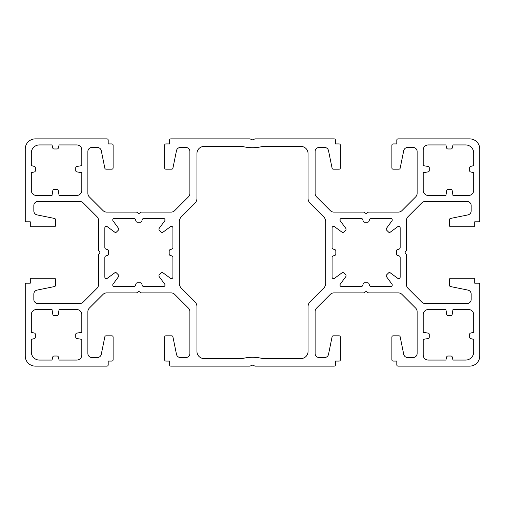 <?xml version="1.0" encoding="UTF-8"?>
<svg xmlns="http://www.w3.org/2000/svg" width="505" height="505" viewBox="0 0 505 505"><rect width="100%" height="100%" fill="white"/><g stroke="black" fill="none" stroke-linecap="round" stroke-linejoin="round"><path stroke-width="0.76" d="M343.684 272.908A1.262 1.262 0 0 0 342.043 272.782L334.499 278.331A1.515 1.515 0 0 1 332.088 277.112L332.088 257.373A1.515 1.515 0 0 1 333.117 255.94L334.966 255.315A1.262 1.262 0 0 0 335.825 254.116L335.825 250.884A1.262 1.262 0 0 0 334.966 249.685L333.117 249.06A1.515 1.515 0 0 1 332.088 247.627L332.088 227.888A1.515 1.515 0 0 1 334.499 226.669L342.043 232.218A1.262 1.262 0 0 0 343.684 232.092L345.717 230.059A1.262 1.262 0 0 0 345.843 228.418L340.294 220.874A1.515 1.515 0 0 1 341.513 218.463L361.252 218.463A1.515 1.515 0 0 1 362.685 219.492L363.31 221.341A1.262 1.262 0 0 0 364.509 222.2L367.741 222.2A1.262 1.262 0 0 0 368.94 221.341L369.565 219.492A1.515 1.515 0 0 1 370.998 218.463L390.737 218.463A1.515 1.515 0 0 1 391.956 220.874L386.407 228.418A1.262 1.262 0 0 0 386.533 230.059L388.566 232.092A1.262 1.262 0 0 0 390.207 232.218L397.751 226.669A1.515 1.515 0 0 1 400.162 227.888L400.162 247.627A1.515 1.515 0 0 1 399.133 249.06L397.284 249.685A1.262 1.262 0 0 0 396.425 250.884L396.425 254.116A1.262 1.262 0 0 0 397.284 255.315L399.133 255.94A1.515 1.515 0 0 1 400.162 257.373L400.162 277.112A1.515 1.515 0 0 1 397.751 278.331L390.207 272.782A1.262 1.262 0 0 0 388.566 272.908L386.533 274.941A1.262 1.262 0 0 0 386.407 276.582L391.956 284.126A1.515 1.515 0 0 1 390.737 286.537L370.998 286.537A1.515 1.515 0 0 1 369.565 285.508L368.94 283.659A1.262 1.262 0 0 0 367.741 282.8L364.509 282.8A1.262 1.262 0 0 0 363.31 283.659L362.685 285.508A1.515 1.515 0 0 1 361.252 286.537L341.513 286.537A1.515 1.515 0 0 1 340.294 284.126L345.843 276.582A1.262 1.262 0 0 0 345.717 274.941L343.684 272.908M162.212 272.536A1.262 1.262 0 0 1 162.957 272.782L170.501 278.331A1.515 1.515 0 0 0 172.912 277.112L172.912 257.373A1.515 1.515 0 0 0 171.883 255.94L170.034 255.315A1.262 1.262 0 0 1 169.175 254.116L169.175 250.884A1.262 1.262 0 0 1 170.034 249.685L171.883 249.06A1.515 1.515 0 0 0 172.912 247.627L172.912 227.888A1.515 1.515 0 0 0 170.501 226.669L162.957 232.218A1.262 1.262 0 0 1 161.316 232.092L159.283 230.059A1.262 1.262 0 0 1 159.157 228.418L164.706 220.874A1.515 1.515 0 0 0 163.487 218.463L143.748 218.463A1.515 1.515 0 0 0 142.315 219.492L141.69 221.341A1.262 1.262 0 0 1 140.491 222.2L137.259 222.2A1.262 1.262 0 0 1 136.06 221.341L135.435 219.492A1.515 1.515 0 0 0 134.002 218.463L114.263 218.463A1.515 1.515 0 0 0 113.044 220.874L118.593 228.418A1.262 1.262 0 0 1 118.467 230.059L116.434 232.092A1.262 1.262 0 0 1 114.793 232.218L107.249 226.669A1.515 1.515 0 0 0 104.838 227.888L104.838 247.627A1.515 1.515 0 0 0 105.867 249.06L107.716 249.685A1.262 1.262 0 0 1 108.575 250.884L108.575 254.116A1.262 1.262 0 0 1 107.716 255.315L105.867 255.94A1.515 1.515 0 0 0 104.838 257.373L104.838 277.112A1.515 1.515 0 0 0 107.249 278.331L114.793 272.782A1.262 1.262 0 0 1 116.434 272.908L118.467 274.941A1.262 1.262 0 0 1 118.593 276.582L113.044 284.126A1.515 1.515 0 0 0 114.263 286.537L134.002 286.537A1.515 1.515 0 0 0 135.435 285.508L136.06 283.659A1.262 1.262 0 0 1 137.259 282.8L140.491 282.8A1.262 1.262 0 0 1 141.69 283.659L142.315 285.508A1.515 1.515 0 0 0 143.748 286.537L163.487 286.537A1.515 1.515 0 0 0 164.706 284.126L159.157 276.582A1.262 1.262 0 0 1 159.283 274.941L161.316 272.908A1.262 1.262 0 0 1 162.212 272.536M52.015 144.935L39.39 144.935A8.08 8.08 0 0 0 31.31 153.015L31.31 165.64L34.397 166.41A1.262 1.262 0 0 1 35.35 167.635L35.35 170.715A1.262 1.262 0 0 1 34.397 171.94L31.31 172.71L31.31 190.385A5.05 5.05 0 0 0 36.36 195.435L52.015 195.435L52.848 190.429A1.262 1.262 0 0 1 54.092 189.375L57.008 189.375A1.262 1.262 0 0 1 58.252 190.429L59.085 195.435L76.76 195.435A5.05 5.05 0 0 0 81.81 190.385L81.81 172.71L76.804 171.877A1.262 1.262 0 0 1 75.75 170.633L75.75 167.717A1.262 1.262 0 0 1 76.804 166.473L81.81 165.64L81.81 149.985A5.05 5.05 0 0 0 76.76 144.935L59.085 144.935L58.315 148.022A1.262 1.262 0 0 1 57.09 148.975L54.01 148.975A1.262 1.262 0 0 1 52.785 148.022L52.015 144.935M106.934 138.875L35.35 138.875A10.1 10.1 0 0 0 25.25 148.975L25.25 220.559A1.262 1.262 0 0 0 26.512 221.821L30.3 221.821L30.3 225.482A1.262 1.262 0 0 0 31.562 226.745L54.288 226.745A1.262 1.262 0 0 0 55.55 225.482L55.55 219.694A1.262 1.262 0 0 0 54.54 218.457L37.067 214.903A4.04 4.04 0 0 1 33.835 210.945L33.835 205.535A4.04 4.04 0 0 1 37.875 201.495L79.708 201.495A5.05 5.05 0 0 1 83.281 202.972L96.998 216.689A5.05 5.05 0 0 1 98.475 220.262L98.475 249.842A1.262 1.262 0 0 0 98.69 250.543L99.99 252.5L98.69 254.457A1.262 1.262 0 0 0 98.475 255.158L98.475 284.738A5.05 5.05 0 0 1 96.998 288.311L83.281 302.028A5.05 5.05 0 0 1 79.708 303.505L37.875 303.505A4.04 4.04 0 0 1 33.835 299.465L33.835 294.055A4.04 4.04 0 0 1 37.067 290.097L54.54 286.543A1.262 1.262 0 0 0 55.55 285.306L55.55 279.517A1.262 1.262 0 0 0 54.288 278.255L31.562 278.255A1.262 1.262 0 0 0 30.3 279.517L30.3 283.179L26.512 283.179A1.262 1.262 0 0 0 25.25 284.441L25.25 356.025A10.1 10.1 0 0 0 35.35 366.125L106.934 366.125A1.262 1.262 0 0 0 108.196 364.863L108.196 361.075L111.857 361.075A1.262 1.262 0 0 0 113.12 359.812L113.12 337.087A1.262 1.262 0 0 0 111.857 335.825L106.069 335.825A1.262 1.262 0 0 0 104.832 336.835L101.278 354.308A4.04 4.04 0 0 1 97.32 357.54L91.91 357.54A4.04 4.04 0 0 1 87.87 353.5L87.87 311.667A5.05 5.05 0 0 1 89.347 308.094L103.064 294.377A5.05 5.05 0 0 1 106.637 292.9L136.217 292.9A1.262 1.262 0 0 0 136.918 292.685L138.875 291.385L140.832 292.685A1.262 1.262 0 0 0 141.533 292.9L171.113 292.9A5.05 5.05 0 0 1 174.686 294.377L188.403 308.094A5.05 5.05 0 0 1 189.88 311.667L189.88 353.5A4.04 4.04 0 0 1 185.84 357.54L180.43 357.54A4.04 4.04 0 0 1 176.472 354.308L172.918 336.835A1.262 1.262 0 0 0 171.681 335.825L165.893 335.825A1.262 1.262 0 0 0 164.63 337.087L164.63 359.812A1.262 1.262 0 0 0 165.893 361.075L169.554 361.075L169.554 364.863A1.262 1.262 0 0 0 170.816 366.125L249.975 366.125L252.5 365.115L255.025 366.125L334.184 366.125A1.262 1.262 0 0 0 335.446 364.863L335.446 361.075L339.108 361.075A1.262 1.262 0 0 0 340.37 359.812L340.37 337.087A1.262 1.262 0 0 0 339.108 335.825L333.319 335.825A1.262 1.262 0 0 0 332.082 336.835L328.528 354.308A4.04 4.04 0 0 1 324.57 357.54L319.16 357.54A4.04 4.04 0 0 1 315.12 353.5L315.12 311.667A5.05 5.05 0 0 1 316.597 308.094L330.314 294.377A5.05 5.05 0 0 1 333.887 292.9L363.467 292.9A1.262 1.262 0 0 0 364.168 292.685L366.125 291.385L368.082 292.685A1.262 1.262 0 0 0 368.783 292.9L398.363 292.9A5.05 5.05 0 0 1 401.936 294.377L415.653 308.094A5.05 5.05 0 0 1 417.13 311.667L417.13 353.5A4.04 4.04 0 0 1 413.09 357.54L407.68 357.54A4.04 4.04 0 0 1 403.722 354.308L400.168 336.835A1.262 1.262 0 0 0 398.931 335.825L393.142 335.825A1.262 1.262 0 0 0 391.88 337.087L391.88 359.812A1.262 1.262 0 0 0 393.142 361.075L396.804 361.075L396.804 364.863A1.262 1.262 0 0 0 398.066 366.125L469.65 366.125A10.1 10.1 0 0 0 479.75 356.025L479.75 284.441A1.262 1.262 0 0 0 478.488 283.179L474.7 283.179L474.7 279.517A1.262 1.262 0 0 0 473.438 278.255L450.712 278.255A1.262 1.262 0 0 0 449.45 279.517L449.45 285.306A1.262 1.262 0 0 0 450.46 286.543L467.933 290.097A4.04 4.04 0 0 1 471.165 294.055L471.165 299.465A4.04 4.04 0 0 1 467.125 303.505L425.292 303.505A5.05 5.05 0 0 1 421.719 302.028L408.002 288.311A5.05 5.05 0 0 1 406.525 284.738L406.525 255.158A1.262 1.262 0 0 0 406.31 254.457L405.01 252.5L406.31 250.543A1.262 1.262 0 0 0 406.525 249.842L406.525 220.262A5.05 5.05 0 0 1 408.002 216.689L421.719 202.972A5.05 5.05 0 0 1 425.292 201.495L467.125 201.495A4.04 4.04 0 0 1 471.165 205.535L471.165 210.945A4.04 4.04 0 0 1 467.933 214.903L450.46 218.457A1.262 1.262 0 0 0 449.45 219.694L449.45 225.482A1.262 1.262 0 0 0 450.712 226.745L473.438 226.745A1.262 1.262 0 0 0 474.7 225.482L474.7 221.821L478.488 221.821A1.262 1.262 0 0 0 479.75 220.559L479.75 148.975A10.1 10.1 0 0 0 469.65 138.875L398.066 138.875A1.262 1.262 0 0 0 396.804 140.137L396.804 143.925L393.142 143.925A1.262 1.262 0 0 0 391.88 145.188L391.88 167.912A1.262 1.262 0 0 0 393.142 169.175L398.931 169.175A1.262 1.262 0 0 0 400.168 168.165L403.722 150.692A4.04 4.04 0 0 1 407.68 147.46L413.09 147.46A4.04 4.04 0 0 1 417.13 151.5L417.13 193.333A5.05 5.05 0 0 1 415.653 196.906L401.936 210.623A5.05 5.05 0 0 1 398.363 212.1L368.783 212.1A1.262 1.262 0 0 0 368.082 212.315L366.125 213.615L364.168 212.315A1.262 1.262 0 0 0 363.467 212.1L333.887 212.1A5.05 5.05 0 0 1 330.314 210.623L316.597 196.906A5.05 5.05 0 0 1 315.12 193.333L315.12 151.5A4.04 4.04 0 0 1 319.16 147.46L324.57 147.46A4.04 4.04 0 0 1 328.528 150.692L332.082 168.165A1.262 1.262 0 0 0 333.319 169.175L339.108 169.175A1.262 1.262 0 0 0 340.37 167.912L340.37 145.188A1.262 1.262 0 0 0 339.108 143.925L335.446 143.925L335.446 140.137A1.262 1.262 0 0 0 334.184 138.875L255.025 138.875L252.5 139.885L249.975 138.875L170.816 138.875A1.262 1.262 0 0 0 169.554 140.137L169.554 143.925L165.893 143.925A1.262 1.262 0 0 0 164.63 145.188L164.63 167.912A1.262 1.262 0 0 0 165.893 169.175L171.681 169.175A1.262 1.262 0 0 0 172.918 168.165L176.472 150.692A4.04 4.04 0 0 1 180.43 147.46L185.84 147.46A4.04 4.04 0 0 1 189.88 151.5L189.88 193.333A5.05 5.05 0 0 1 188.403 196.906L174.686 210.623A5.05 5.05 0 0 1 171.113 212.1L141.533 212.1A1.262 1.262 0 0 0 140.832 212.315L138.875 213.615L136.918 212.315A1.262 1.262 0 0 0 136.217 212.1L106.637 212.1A5.05 5.05 0 0 1 103.064 210.623L89.347 196.906A5.05 5.05 0 0 1 87.87 193.333L87.87 151.5A4.04 4.04 0 0 1 91.91 147.46L97.32 147.46A4.04 4.04 0 0 1 101.278 150.692L104.832 168.165A1.262 1.262 0 0 0 106.069 169.175L111.857 169.175A1.262 1.262 0 0 0 113.12 167.912L113.12 145.188A1.262 1.262 0 0 0 111.857 143.925L108.196 143.925L108.196 140.137A1.262 1.262 0 0 0 106.934 138.875M242.4 146.45A41.031 41.031 0 0 0 262.6 146.45L300.98 146.45A7.07 7.07 0 0 1 308.05 153.52L308.05 198.282A7.07 7.07 0 0 0 310.12 203.281L323.654 216.815A7.07 7.07 0 0 1 325.725 221.815L325.725 283.185A7.07 7.07 0 0 1 323.654 288.185L310.12 301.719A7.07 7.07 0 0 0 308.05 306.718L308.05 351.48A7.07 7.07 0 0 1 300.98 358.55L262.6 358.55A41.031 41.031 0 0 0 242.4 358.55L204.02 358.55A7.07 7.07 0 0 1 196.95 351.48L196.95 306.718A7.07 7.07 0 0 0 194.88 301.719L181.345 288.185A7.07 7.07 0 0 1 179.275 283.185L179.275 221.815A7.07 7.07 0 0 1 181.345 216.815L194.88 203.281A7.07 7.07 0 0 0 196.95 198.282L196.95 153.52A7.07 7.07 0 0 1 204.02 146.45L242.4 146.45M31.31 339.36L31.31 351.985A8.08 8.08 0 0 0 39.39 360.065L52.015 360.065L52.785 356.978A1.262 1.262 0 0 1 54.01 356.025L57.09 356.025A1.262 1.262 0 0 1 58.315 356.978L59.085 360.065L76.76 360.065A5.05 5.05 0 0 0 81.81 355.015L81.81 339.36L76.804 338.527A1.262 1.262 0 0 1 75.75 337.283L75.75 334.367A1.262 1.262 0 0 1 76.804 333.123L81.81 332.29L81.81 314.615A5.05 5.05 0 0 0 76.76 309.565L59.085 309.565L58.252 314.571A1.262 1.262 0 0 1 57.008 315.625L54.092 315.625A1.262 1.262 0 0 1 52.848 314.571L52.015 309.565L36.36 309.565A5.05 5.05 0 0 0 31.31 314.615L31.31 332.29L34.397 333.06A1.262 1.262 0 0 1 35.35 334.285L35.35 337.365A1.262 1.262 0 0 1 34.397 338.59L31.31 339.36M473.69 165.64L473.69 153.015A8.08 8.08 0 0 0 465.61 144.935L452.985 144.935L452.215 148.022A1.262 1.262 0 0 1 450.99 148.975L447.91 148.975A1.262 1.262 0 0 1 446.685 148.022L445.915 144.935L428.24 144.935A5.05 5.05 0 0 0 423.19 149.985L423.19 165.64L428.196 166.473A1.262 1.262 0 0 1 429.25 167.717L429.25 170.633A1.262 1.262 0 0 1 428.196 171.877L423.19 172.71L423.19 190.385A5.05 5.05 0 0 0 428.24 195.435L445.915 195.435L446.748 190.429A1.262 1.262 0 0 1 447.992 189.375L450.908 189.375A1.262 1.262 0 0 1 452.152 190.429L452.985 195.435L468.64 195.435A5.05 5.05 0 0 0 473.69 190.385L473.69 172.71L470.603 171.94A1.262 1.262 0 0 1 469.65 170.715L469.65 167.635A1.262 1.262 0 0 1 470.603 166.41L473.69 165.64M473.69 339.36L473.69 351.985A8.08 8.08 0 0 1 465.61 360.065L452.985 360.065L452.215 356.978A1.262 1.262 0 0 0 450.99 356.025L447.91 356.025A1.262 1.262 0 0 0 446.685 356.978L445.915 360.065L428.24 360.065A5.05 5.05 0 0 1 423.19 355.015L423.19 339.36L428.196 338.527A1.262 1.262 0 0 0 429.25 337.283L429.25 334.367A1.262 1.262 0 0 0 428.196 333.123L423.19 332.29L423.19 314.615A5.05 5.05 0 0 1 428.24 309.565L445.915 309.565L446.748 314.571A1.262 1.262 0 0 0 447.992 315.625L450.908 315.625A1.262 1.262 0 0 0 452.152 314.571L452.985 309.565L468.64 309.565A5.05 5.05 0 0 1 473.69 314.615L473.69 332.29L470.603 333.06A1.262 1.262 0 0 0 469.65 334.285L469.65 337.365A1.262 1.262 0 0 0 470.603 338.59L473.69 339.36"/></g></svg>
